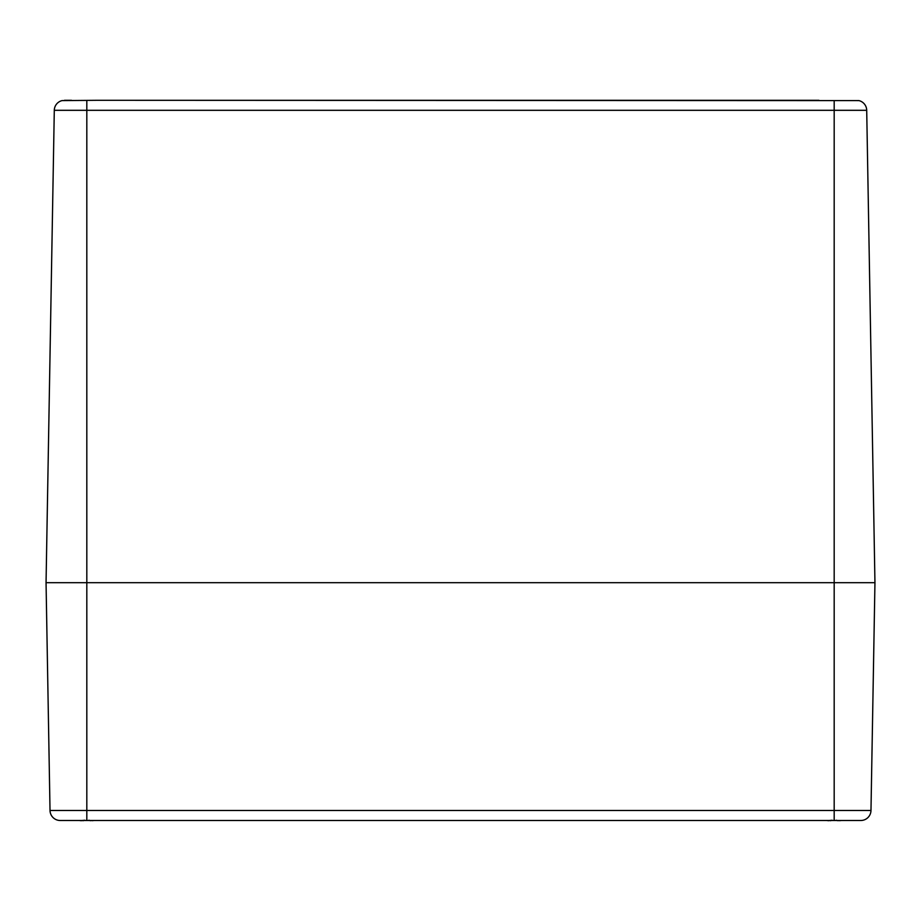 <?xml version="1.0" encoding="UTF-8"?>
<svg xmlns="http://www.w3.org/2000/svg" width="921" height="921" viewBox="0 0 921 921"><rect width="100%" height="100%" fill="white"/><g stroke="black" fill="none" stroke-linecap="round" stroke-linejoin="round"><path stroke-width="1.38" d="M64.482 100.297L71.527 100.297M111.614 100.297L818.896 100.297M97.603 100.297L62.018 100.608A10.189 10.189 0 0 0 54.293 110.313L866.707 110.313A10.189 10.189 0 0 0 858.982 100.608L97.603 100.297M858.982 100.608A10.189 10.189 0 0 1 866.707 110.313L874.95 582.694L86.816 582.694L874.95 582.694L870.978 810.48L834.184 810.48L834.184 820.496L60.21 820.496A10.189 10.189 0 0 1 50.022 810.48L46.05 582.694L86.816 582.694L46.05 582.694L54.293 110.313M834.184 820.496L860.79 820.496A10.189 10.189 0 0 0 870.978 810.48A10.189 10.189 0 0 1 860.79 820.496M91.663 820.496L90.788 820.669L91.663 820.496A43.748 32.995 105.3 0 1 90.765 820.669L89.245 820.507M94.207 820.484L92.158 820.669A43.748 27.699 -103 0 0 92.837 820.496M80.795 820.496A43.748 27.699 103 0 0 81.474 820.669L79.425 820.484L81.716 820.611M84.364 820.484L82.867 820.669A43.748 32.995 -105.3 0 1 81.992 820.496L83.224 820.692M839.031 820.496L838.156 820.669L839.031 820.496A43.748 32.995 105.3 0 1 838.133 820.669L836.613 820.507M839.296 820.623L841.575 820.484L839.526 820.669A43.748 27.699 -103 0 0 840.205 820.496M828.163 820.496A43.748 27.699 103 0 0 828.842 820.669L826.793 820.484L829.084 820.611M831.744 820.484L830.235 820.669A43.748 32.995 -105.3 0 1 829.361 820.496L830.592 820.692M834.184 100.608L834.184 810.48L50.022 810.48A10.189 10.189 0 0 0 60.21 820.496M86.816 100.608L86.816 820.496M81.969 820.496L84.744 820.231M829.337 820.496L832.112 820.231M81.624 820.657L81.025 820.692M80.403 820.634L79.494 820.496M90.776 820.669L88.888 820.231M828.992 820.657L828.393 820.692M827.772 820.634L826.862 820.496M839.284 820.611L841.575 820.484M838.145 820.669L836.256 820.231"/></g></svg>
